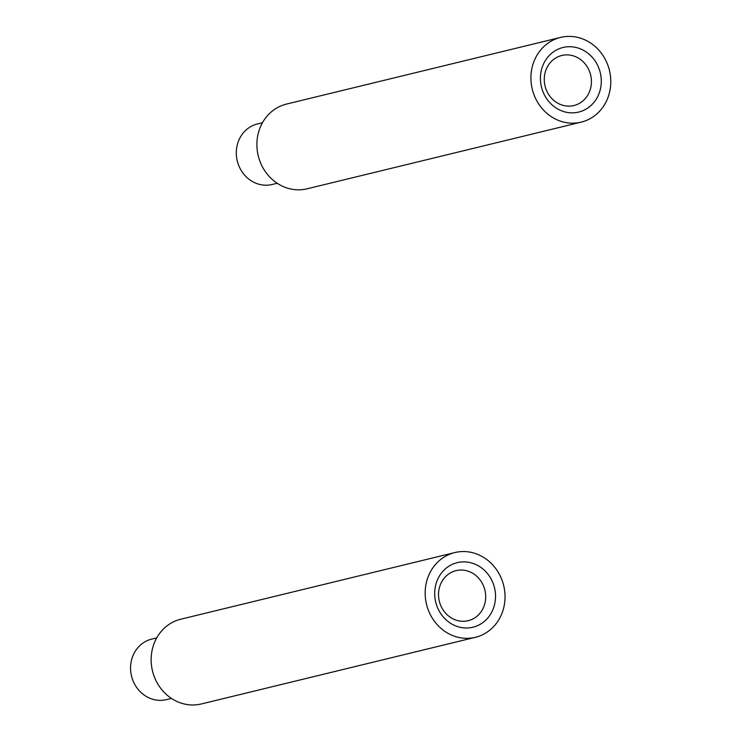 <?xml version="1.0" encoding="UTF-8"?>
<svg xmlns="http://www.w3.org/2000/svg" width="741" height="741" viewBox="0 0 741 741"><rect width="100%" height="100%" fill="white"/><g stroke="black" fill="none" stroke-linecap="round" stroke-linejoin="round"><path stroke-width="1.11" d="M562.243 121.709A43.599 39.708 -103.7 0 1 530.927 78.861A43.599 39.708 -103.7 0 1 560.548 37.42A43.599 39.708 -103.7 0 1 609.435 70.395A43.599 39.708 -103.7 0 1 581.157 122.145A43.599 39.708 -103.7 0 1 562.243 121.709M564.29 111.734A33.225 30.261 -103.7 0 1 548.396 56.436A33.225 30.261 -103.7 0 1 599.867 71.173A33.225 30.261 -103.7 0 1 564.29 111.734M581.157 122.145L307.135 188.798A43.599 39.708 -103.7 0 1 288.221 188.362A43.599 39.708 -103.7 0 1 256.905 145.514A43.599 39.708 -103.7 0 1 286.526 104.064L560.548 37.42M277.19 183.259L272.188 184.472A31.141 28.362 -103.7 0 1 258.674 184.166A31.141 28.362 -103.7 0 1 236.305 153.554A31.141 28.362 -103.7 0 1 257.47 123.951L262.462 122.737M562.771 105.278A25.75 23.453 -103.7 0 1 544.274 79.972A25.75 23.453 -103.7 0 1 561.761 55.492A25.75 23.453 -103.7 0 1 590.633 74.971A25.75 23.453 -103.7 0 1 573.932 105.528A25.75 23.453 -103.7 0 1 562.771 105.278M456.493 636.871A43.599 39.708 -103.7 0 1 425.177 594.023A43.599 39.708 -103.7 0 1 454.798 552.573A43.599 39.708 -103.7 0 1 503.685 585.557A43.599 39.708 -103.7 0 1 475.407 637.306A43.599 39.708 -103.7 0 1 456.493 636.871M458.549 626.886A33.225 30.261 -103.7 0 1 442.646 571.589A33.225 30.261 -103.7 0 1 494.117 586.335A33.225 30.261 -103.7 0 1 458.549 626.886M475.407 637.306L201.385 703.95A43.599 39.708 -103.7 0 1 182.471 703.515A43.599 39.708 -103.7 0 1 151.155 660.666A43.599 39.708 -103.7 0 1 180.776 619.217L454.798 552.573M171.44 698.411L166.438 699.634A31.141 28.362 -103.7 0 1 152.933 699.319A31.141 28.362 -103.7 0 1 130.564 668.715A31.141 28.362 -103.7 0 1 151.72 639.103L156.721 637.89M457.021 620.43A25.75 23.453 -103.7 0 1 438.524 595.125A25.75 23.453 -103.7 0 1 456.021 570.644A25.75 23.453 -103.7 0 1 484.892 590.123A25.75 23.453 -103.7 0 1 468.192 620.689A25.75 23.453 -103.7 0 1 457.021 620.43"/></g></svg>
